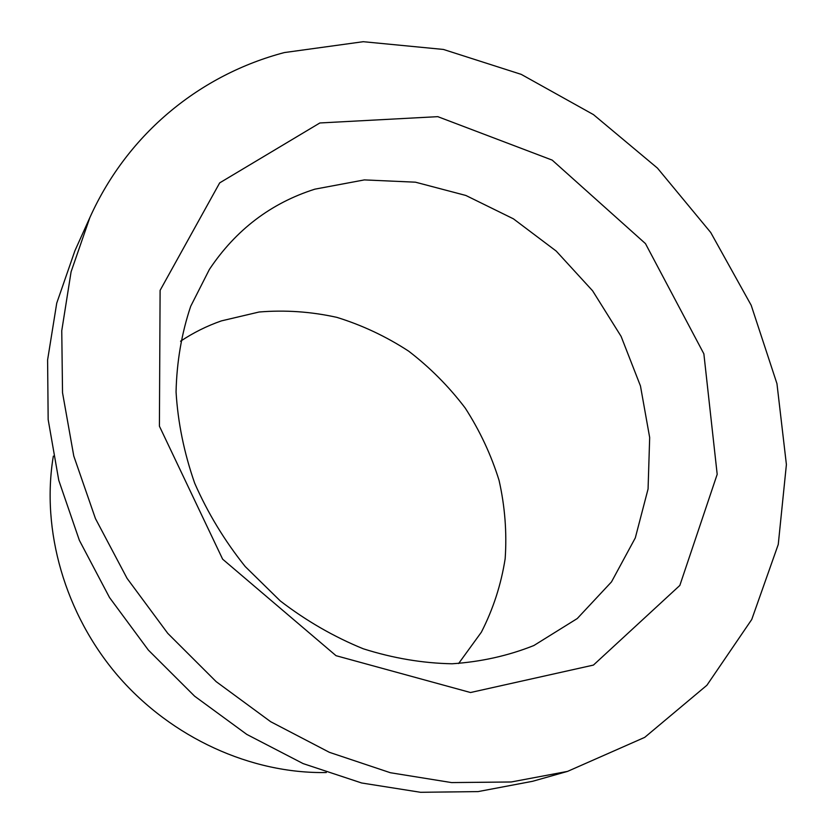 <?xml version="1.0" encoding="UTF-8"?>
<svg xmlns="http://www.w3.org/2000/svg" width="834" height="834" viewBox="0 0 834 834"><rect width="100%" height="100%" fill="white"/><g stroke="black" fill="none" stroke-linecap="round" stroke-linejoin="round"><path stroke-width="1.25" d="M314.887 189.162C270.956 203.11 235.803 229.861 209.407 269.392L190.694 306.307C181.635 333.266 176.756 361.8 176.057 391.928C177.892 422.494 184.105 452.945 194.708 483.261C207.739 512.973 224.575 540.734 245.206 566.536L280.297 600.949C306.286 620.882 333.934 636.822 363.238 648.769C392.981 658.214 422.609 663.218 452.122 663.781C481.072 661.821 508.323 655.732 533.885 645.516L577.253 618.547L611.489 581.903L635.299 537.909L648.07 488.974L649.676 437.548L640.46 385.954L621.101 336.373L592.609 290.805L556.215 251.076L513.4 218.821L465.841 195.458L415.457 182.187L364.364 179.904L314.887 189.162M319.849 122.973L219.686 182.875L160.107 290.368L159.409 426.164L222.636 559.176L336.029 655.691L470.522 692.522L593.433 665.084L679.835 585.437L717.188 474.327L703.865 353.824L645.464 243.611L552.181 160.107L437.787 116.656L319.849 122.973M458.606 663.53L481.364 632.193C493.186 609.07 501.119 584.582 505.164 558.707C506.968 532.499 504.935 506.394 499.066 480.384C491.132 454.843 479.842 430.74 465.226 408.066C448.901 386.549 430.063 367.586 408.691 351.177C386.173 336.488 362.227 325.218 336.853 317.358C311.019 311.635 285.103 309.852 259.093 312.01L221.385 320.892C206.936 325.927 193.332 332.703 180.551 341.221M53.334 456.115C40.981 530.007 64.781 614.033 118.167 676.124C171.762 738.038 251.388 773.9 326.292 772.524M89.843 217.622L74.914 250.753L56.733 303.149L47.601 359.934L48.163 419.596L58.776 480.363L79.376 540.338L109.525 597.54L148.358 650.082L194.635 696.202L246.801 734.41L303.107 763.59L361.664 782.99L420.586 792.3L478.101 791.591L532.603 781.291L567.558 771.387L644.713 737.371L706.898 685.267L751.757 619.464L778.258 544.456L786.399 464.548L776.954 383.661L751.194 305.275L710.724 232.498L657.453 168.114L593.485 114.633L521.229 74.372L443.427 49.446L363.238 41.7L284.321 52.573C201.62 74.362 128.259 132.21 89.843 217.622L71.088 271.811L61.758 330.712L62.529 392.72L73.778 456.021L95.451 518.592L127.081 578.379L167.759 633.35L216.162 681.639L270.664 721.702L329.388 752.32L390.354 772.722L451.58 782.584L511.211 781.979L567.558 771.387"/></g></svg>

